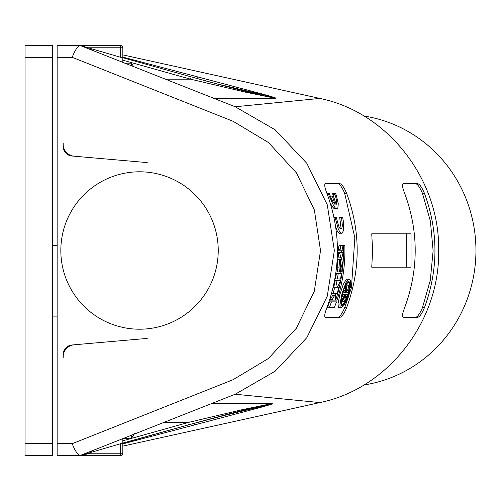 <?xml version="1.0" encoding="UTF-8"?>
<svg xmlns="http://www.w3.org/2000/svg" width="501" height="501" viewBox="0 0 501 501"><rect width="100%" height="100%" fill="white"/><g stroke="black" fill="none" stroke-linecap="round" stroke-linejoin="round"><path stroke-width="0.75" d="M363.889 116.025A135.946 131.312 90 0 1 475.95 250.5A135.946 131.312 90 0 1 363.889 384.975M122.833 453.223L120.447 453.223L120.447 455.609A2.386 2.386 0 0 0 122.833 453.223L122.833 443.066L188.37 424.904L122.833 443.285L122.833 453.223A2.386 2.386 0 0 1 120.447 455.609L79.991 455.572C77.455 454.451 74.856 450.487 72.207 443.686L233.028 379.733L268.392 358.528L296.335 328.261L314.302 291.238L320.521 250.581L314.352 209.919L296.429 172.876L268.523 142.578L233.184 121.336L72.207 57.314C74.856 50.513 77.455 46.549 79.991 45.428L57.152 45.391L57.152 455.609L79.903 455.609L122.833 443.066M272.074 403.543L241.77 409.787L187.737 422.606L122.833 440.805L122.833 438.588L130.655 438.588M122.833 440.805L122.833 443.285M122.833 54.878L319.832 98.428C387.492 112.061 439.922 179.145 438.669 250.5C439.922 321.855 387.492 388.939 319.832 402.572L122.833 446.122M90.487 451.401L92.328 451.946M92.328 49.054L90.487 49.599M406.712 267.196L371.748 267.196L372.619 250.5L371.748 233.804L411.033 233.804L411.033 267.196L406.712 267.196L406.712 233.804M346.604 307.739C360.695 269.582 360.695 231.418 346.604 193.261C344.225 187.625 342.058 184.443 340.11 183.723L325.324 183.723C324.191 184.443 324.711 187.625 326.877 193.261C340.93 231.418 340.93 269.582 326.877 307.739C324.711 313.375 324.191 316.557 325.324 317.277L340.11 317.277C342.058 316.557 344.225 313.375 346.604 307.739L344.657 307.739L348.671 296.047M424.416 307.739C438.456 269.582 438.456 231.418 424.416 193.261C422.042 187.625 419.876 184.443 417.928 183.723L403.086 183.723C401.946 184.443 402.466 187.625 404.639 193.261C418.717 231.418 418.717 269.582 404.639 307.739C402.466 313.375 401.946 316.557 403.086 317.277L417.928 317.277C419.876 316.557 422.042 313.375 424.416 307.739L422.431 307.739L430.278 280.416L433.121 250.769L430.372 221.066L422.431 193.261C420.026 187.625 417.847 184.449 415.886 183.723M319.832 402.572L235.213 394.237L275.174 371.191L306.863 337.618L327.285 296.179L334.342 250.5L327.285 204.821L306.863 163.382L275.174 129.809L235.213 106.763L79.991 45.428M319.832 98.428L235.213 106.763M122.833 57.715L122.833 60.195L190.543 79.171L191.175 76.872L122.833 57.715L191.175 76.872C219.244 84.512 251.696 93.493 275.218 98.252C278.825 98.584 267.496 95.447 261.735 93.85L122.833 57.095M120.447 57.277L120.447 47.777L122.833 47.777L122.833 57.934L79.903 45.391L120.447 45.391A2.386 2.386 0 0 1 122.833 47.777A2.386 2.386 0 0 0 120.447 45.391L120.447 47.777L87.988 47.777M139.529 171.793A78.707 78.707 0 0 0 60.828 250.5A78.707 78.707 0 0 0 139.529 329.207A78.707 78.707 0 0 0 218.236 250.5A78.707 78.707 0 0 0 139.529 171.793M235.213 394.237L79.991 455.572M122.833 443.905L258.403 408.008C264.234 406.386 275.688 403.23 272.25 403.518C248.859 408.265 216.382 417.264 188.37 424.904L253.938 407.607L270.377 403.856L272.406 403.524L269.075 404.708L214.146 417.884M90.675 453.223L79.903 455.609M335.708 227.003L337.217 230.829L338.601 232.859L339.597 233.328L342.202 233.003L343.16 231.174L343.636 228.443L343.248 220.59L342.665 217.584L341.557 217.584L342.383 225.632L341.882 228.143L340.818 229.026L339.734 228.13L338.645 226.026L336.371 217.584L335.263 217.584L335.557 219.018L334.324 219.018M341.45 233.328L339.941 232.27L338.275 229.007L335.557 219.018M340.674 271.918L339.534 271.918L340.267 271.918L341.056 264.872L341.463 264.872L340.674 271.918L341.663 271.918L342.552 263.695L341.776 259.587L337.799 259.587L337.117 267.803L337.674 271.918L339.534 271.918L338.97 267.803L337.117 267.803M341.776 259.587L341.043 259.587L340.492 266.632L340.079 266.632L340.636 259.587L339.647 259.587L338.97 267.803M340.492 266.632L340.079 266.632M341.463 264.872L341.056 264.872M415.886 317.277C417.847 316.551 420.026 313.369 422.431 307.739M338.112 183.723C340.066 184.449 342.246 187.625 344.65 193.261L354.84 237.85L351.646 284.593M337.035 280.723L335.163 280.723L334.042 286.008L338.056 286.008L339.997 281.9L340.229 280.723L337.035 280.723L335.933 286.008M351.915 284.593L352.04 286.065L347.036 300.112L343.586 305.873L341.068 307.733L338.388 307.332L338.012 303.831L339.816 294.713L343.198 284.543L346.078 279.658L346.942 279.145L349.134 279.113L350.174 279.978L350.706 281.75L350.631 287.875L351.915 284.593L350.882 284.593M336.359 273.678L335.488 278.963L340.555 278.963L341.419 273.678L336.359 273.678M341.244 252.535L338.05 252.535L338.958 257.821L341.864 257.821L340.022 257.821M330.297 299.517L330.109 300.105L335.238 300.105L335.62 295.408L332.639 295.408L330.297 299.517L332.238 299.517L334.562 295.408L335.62 295.408M338.056 249.604L339.045 245.49L340.893 245.49L339.903 250.776L338.062 250.776L338.056 249.604L339.903 249.604M341.707 250.776L341.701 252.535M341.538 257.821L341.45 259.587M340.26 271.918L340.01 273.678M339.139 278.963L338.808 280.723M337.687 286.008L337.273 287.774M335.733 293.642L335.225 295.408M329.514 301.865L327.372 307.739L334.349 307.739L336.472 301.865L329.514 301.865M330.265 203.055L332.332 206.669L334.161 208.692L337.067 208.992L337.812 208.416L338.275 203.694L336.334 195.484L335.507 193.261L332.432 193.261L333.829 197.244M334.399 193.261L334.937 194.689C336.653 199.661 337.073 202.924 336.19 204.477L333.428 196.123L330.359 196.123L330.741 197.181M341.557 217.584L339.678 217.584L340.548 223.803L339.91 228.368M338.112 317.277C340.066 316.551 342.252 313.369 344.657 307.739M63.207 356.687A11.924 11.924 0 0 1 74.098 344.807L71.919 344.995A9.538 9.538 0 0 0 63.207 354.501L63.207 356.687M347.18 296.285L345.264 296.285L345.596 294.569L347.681 294.569L347.18 296.285L347.769 296.285L349.366 290.561L346.874 290.561L346.235 292.277L346.723 285.745L347.663 284.887L348.402 285.094L348.871 288.77L348.84 289.133L346.942 289.133L346.792 285.645M348.771 290.561L348.32 292.277L346.235 292.277M343.473 245.49C344.03 264.177 341.438 282.382 335.689 300.105L337.06 300.105C342.803 282.382 345.402 264.177 344.845 245.49L341.632 245.49M122.833 60.195L122.833 62.437M335.263 217.584L334.029 217.584M343.661 290.16L343.642 290.561M342.033 296.285L341.864 296.617M341.006 304.301L342.527 304.276L343.573 303.6L346.604 298.859L346.448 297.719L344.525 297.719L342.452 301.151M347.581 281.963L347.851 282.545M347.926 289.133L347.675 290.561M346.066 296.285L345.508 297.719M341.713 304.301L341.162 304.84M165.054 79.171L190.543 79.171L245.772 92.234L275.074 98.227M191.175 76.872L191.175 76.872C218.029 84.393 243.924 91.094 268.862 96.975L275.418 98.246L264.722 95.152L215.975 83.623M63.207 144.313A11.924 11.924 0 0 0 74.098 156.193L71.919 156.005A9.538 9.538 0 0 1 63.207 146.499L63.207 144.313M197.344 76.86L196.931 78.45M345.264 285.877L345.659 285.877L345.465 292.277L343.874 292.277L344.331 290.561L343.529 290.561M343.736 290.561L341.939 296.285M163.094 422.606L187.737 422.606L188.37 424.904M194.369 424.911L193.968 423.364M336.916 208.998L335.307 208.028L333.503 205.491L328.65 194.689L327.416 194.689M332.32 196.123L335.075 204.477C333.365 202.924 331.593 199.661 329.758 194.689L329.22 193.261L326.877 193.261M328.111 193.261L328.65 194.689M331.462 301.865L329.345 307.739M335.689 300.105L335.238 300.105M339.903 250.776L343.097 250.776L341.951 245.49L340.893 245.49L341.951 245.49M332.238 299.517L332.044 300.105M340.799 257.821L339.872 253.713L338.031 253.713M341.864 257.821L343.085 252.535L339.891 252.535L339.872 253.713M334.612 287.774L333.09 293.642L337.192 293.642L338.714 287.774L333.052 287.774M333.09 293.642L331.53 293.642M338.225 273.678L337.367 278.963M341.056 307.733L340.11 306.837L339.928 304.239L342.058 293.498L345.859 282.821L347.581 280.04L349.065 279.113M348.853 293.561C346.535 300.681 344.218 304.639 341.92 305.441C338.319 306.005 345.239 281.011 348.633 281.405C350.5 282.232 350.575 286.29 348.853 293.561M346.448 297.719L344.068 301.489L343.003 301.997L342.484 301.289L342.39 300.675L345.596 294.569M342.333 304.301L341.613 303.669L341.457 300.969L341.062 300.969M344.826 294.569L343.241 294.569L344.826 294.569L341.457 300.969M342.145 296.285L342.734 296.285L343.241 294.569M345.465 292.277L343.874 292.277M348.84 289.133L349.629 287.987L349.717 286.459L349.516 284.042L348.878 282.727L348.082 282.614L347.331 283.171L345.659 285.877M63.207 143.273L63.207 146.499M63.207 357.727L63.207 354.501M147.219 162.593L71.919 156.005M147.219 338.407L71.919 344.995M124.73 63.189L131.419 63.189L131.419 65.844M131.419 435.156L131.419 438.369M52.48 57.314L52.48 45.391L25.05 45.391L25.05 455.609L52.48 455.609L52.48 57.314L25.05 57.314M422.431 193.261L424.416 193.261M344.65 193.261L346.604 193.261M120.447 443.723L120.447 453.223L87.988 453.223M341.851 219.018L339.972 219.018M334.937 194.689L332.977 194.689M72.207 57.314L57.152 57.314M72.207 443.686L57.152 443.686M52.48 443.686L25.05 443.686M211.403 403.524L272.187 403.524M213.37 98.246L275.193 98.246M347.074 282.545L348.402 282.545M134.387 433.622L131.419 438.588M52.48 245.358L57.152 245.358M52.48 316.908L57.152 316.908M131.419 63.189L133.711 66.752"/></g></svg>
